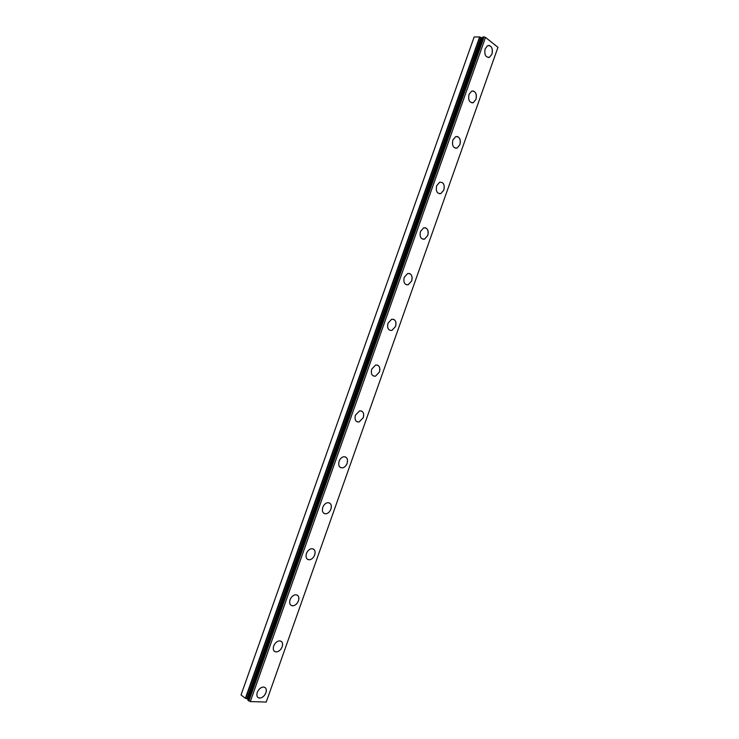 <?xml version="1.0" encoding="UTF-8"?>
<svg xmlns="http://www.w3.org/2000/svg" width="739" height="739" viewBox="0 0 739 739"><rect width="100%" height="100%" fill="white"/><g stroke="black" fill="none" stroke-linecap="round" stroke-linejoin="round"><path stroke-width="1.11" d="M265.107 687.556C266.391 688.665 266.65 690.383 265.901 692.729C264.497 696.009 262.447 697.801 259.731 698.115L258.022 697.57M257.246 692.406C258.65 689.145 260.691 687.353 263.389 687.03C266.012 687.372 266.853 689.275 265.92 692.739C264.516 696.018 262.456 697.81 259.74 698.124C257.144 697.764 256.313 695.852 257.246 692.406M281.245 641.332C282.649 642.459 282.963 644.269 282.187 646.745C280.875 649.84 278.936 651.576 276.368 651.946L274.575 651.456M273.661 646.062C274.963 642.976 276.894 641.24 279.444 640.861C282.233 641.147 283.157 643.115 282.196 646.754C280.894 649.849 278.954 651.586 276.377 651.946C273.615 651.65 272.709 649.683 273.661 646.062M297.346 595.154C298.889 596.308 299.249 598.193 298.445 600.816C297.226 603.745 295.406 605.417 292.967 605.832L291.12 605.407M290.048 599.763C291.258 596.853 293.069 595.181 295.489 594.756C298.436 594.978 299.424 597.001 298.454 600.825C297.244 603.754 295.415 605.426 292.986 605.841C290.058 605.601 289.088 603.578 290.048 599.763M313.419 549.031C315.1 550.195 315.516 552.172 314.675 554.943C313.548 557.714 311.84 559.321 309.549 559.783L307.655 559.432M306.426 553.529C307.544 550.777 309.244 549.169 311.516 548.707C314.62 548.855 315.673 550.943 314.694 554.952C313.567 557.714 311.849 559.331 309.558 559.783C306.491 559.617 305.447 557.529 306.426 553.529M329.455 502.963C331.284 504.137 331.765 506.197 330.896 509.134C329.843 511.748 328.245 513.3 326.093 513.79L324.181 513.513M322.777 507.36C323.821 504.755 325.409 503.213 327.543 502.705C330.786 502.797 331.903 504.94 330.906 509.134C329.862 511.748 328.255 513.3 326.102 513.79C322.897 513.688 321.788 511.545 322.777 507.36M345.464 456.951C347.45 458.125 347.995 460.268 347.09 463.371C346.111 465.847 344.614 467.334 342.6 467.852L340.697 467.658M339.099 461.238C340.079 458.79 341.566 457.293 343.561 456.767C346.924 456.794 348.106 459.002 347.108 463.381C346.129 465.847 344.633 467.344 342.61 467.861C339.275 467.824 338.111 465.616 339.099 461.238M361.454 410.986C363.588 412.159 364.198 414.394 363.265 417.674L359.071 421.978L357.196 421.858M355.413 415.179L359.579 410.884C363.052 410.847 364.29 413.11 363.283 417.683L359.08 421.987C355.635 422.015 354.415 419.743 355.413 415.179M377.417 365.084C379.707 366.248 380.382 368.567 379.421 372.04L375.504 376.169L373.675 376.123M371.699 369.186L375.588 365.057C379.162 364.964 380.446 367.292 379.44 372.04L375.523 376.179C371.966 376.262 370.701 373.925 371.699 369.186M393.36 319.239C395.808 320.384 396.538 322.786 395.559 326.453L391.901 330.425C388.28 330.564 386.968 328.171 387.966 323.239L391.596 319.276C395.263 319.128 396.584 321.52 395.577 326.453L391.91 330.425M409.295 273.448C411.882 274.575 412.676 277.07 411.678 280.922L408.261 284.737L406.57 284.82M404.215 277.356L407.605 273.55C411.346 273.356 412.704 275.823 411.688 280.931L408.27 284.746C404.566 284.921 403.217 282.464 404.215 277.356M425.211 227.723C427.936 228.822 428.786 231.399 427.77 235.455L424.574 239.113L422.976 239.251M420.445 231.529L423.613 227.88C427.41 227.649 428.796 230.171 427.789 235.455L424.592 239.122C420.824 239.344 419.438 236.813 420.445 231.529M439.613 182.256C443.455 181.988 444.878 184.584 443.862 190.043L440.869 193.563C437.054 193.812 435.65 191.216 436.647 185.757L439.613 182.256C443.446 181.988 444.86 184.584 443.843 190.043L440.86 193.553L439.354 193.738M457.016 136.447C459.991 137.482 460.951 140.225 459.898 144.687L457.108 148.059L455.695 148.28M452.841 140.05L455.612 136.678C459.492 136.392 460.933 139.061 459.917 144.687L457.118 148.059C453.266 148.345 451.834 145.675 452.841 140.05M472.914 90.897C475.99 91.895 476.997 94.721 475.934 99.386L473.311 102.629L471.999 102.878M469.006 94.398L471.602 91.165C475.519 90.86 476.969 93.594 475.953 99.386L473.329 102.629C469.441 102.924 467.999 100.181 469.006 94.398M488.802 45.402C491.971 46.363 493.024 49.273 491.952 54.141L489.486 57.254L488.276 57.531M485.154 48.802L487.592 45.689C491.527 45.375 492.978 48.192 491.971 54.141L489.504 57.254C485.597 57.568 484.147 54.751 485.154 48.802M482.327 38.299L479.629 36.95L474.17 36.95L241.034 694.946L245.357 698.3L248.322 698.983M482.9 36.95L247.888 700.202L250.299 701.579L266.243 702.05L497.966 47.324L485.514 37.412L484.091 36.95L482.9 36.95L247.944 700.304M481.819 37.938L247.694 698.928M484.091 36.95L248.886 701.034M485.514 37.412L250.299 701.579M479.629 36.95L245.357 698.3M479.925 37.024L245.634 698.429M481.052 37.421L246.78 698.835M481.338 37.55L247.075 698.909M482.789 36.996L247.888 700.202"/></g></svg>
